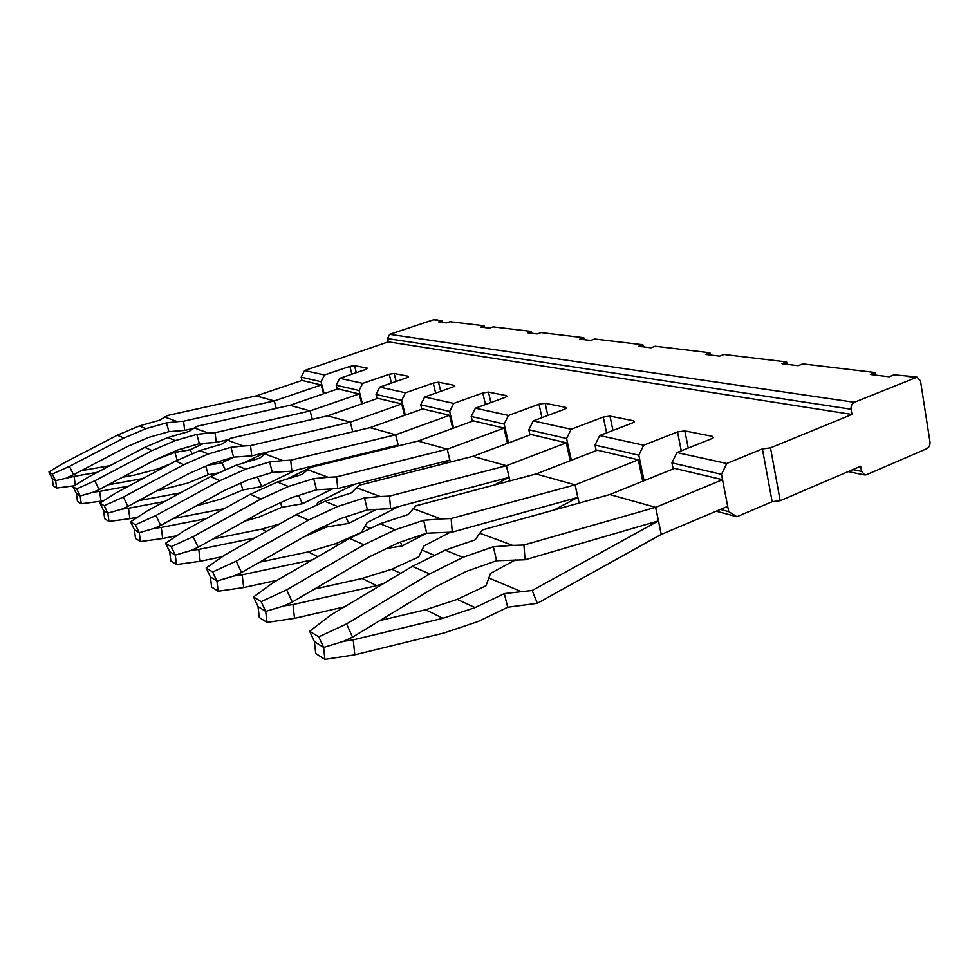 <?xml version="1.0" encoding="UTF-8"?>
<svg xmlns="http://www.w3.org/2000/svg" width="979" height="979" viewBox="0 0 979 979"><rect width="100%" height="100%" fill="white"/><g stroke="black" fill="none" stroke-linecap="round" stroke-linejoin="round"><path stroke-width="1.47" d="M715.416 478.009L679.536 469.541M601.644 451.16L633.756 458.735M534.669 435.349L562.374 441.884M476.467 421.619L500.612 427.309M425.412 409.565L446.644 414.57M380.268 398.906L399.089 403.348M340.068 389.422L356.858 393.387M304.714 381.076L319.117 384.478M571.357 460.289L566.584 438.506L528.819 429.769L529.969 434.884M508.493 442.961L504.161 424.066L471.242 416.454L472.355 421.203M453.62 428.056L449.667 411.461L420.725 404.768L421.802 409.185M484.813 327.573L484.397 325.811L450.059 321.712L446.461 322.911L438.641 321.956L442.202 320.769L433.611 319.741L389.679 334.328L387.513 338.575L388.32 341.842L851.975 414.46L770.497 447.844L780.19 500.71L860.676 466.249L861.532 471.376L852.807 469.614M531.744 333.276L531.316 331.428L493.11 326.864L489.378 328.124L480.689 327.072L484.397 325.811M584.23 339.664L583.79 337.706L541.044 332.591L537.141 333.937L527.461 332.762L531.316 331.428M643.325 346.847L642.885 344.767L594.706 339.003L590.655 340.447L579.764 339.126L583.79 337.706M710.362 355.01L709.91 352.783L655.22 346.248L650.986 347.79L638.675 346.285L642.885 344.767M787.055 364.335L786.602 361.961L723.983 354.471L719.553 356.123L705.516 354.422L709.91 352.783M875.642 375.104L875.202 372.546L802.78 363.894L798.154 365.681L782.001 363.723L786.602 361.961M875.202 372.546L870.392 374.467L889.165 376.756L894.011 374.798L909.295 376.217M442.606 322.446L442.202 320.769M439.118 320.402L436.818 320.121M362.426 403.678L359.085 390.511L336.201 385.224L337.204 389.116M405.294 415.072L401.671 400.362L376.022 394.427L377.062 398.575M644.072 480.701L638.797 455.198L595.012 445.078L596.199 450.634M673.16 468.953L671.937 462.871L721.511 474.325L728.706 511.65L736.93 516.728L716.212 511.197M720.36 509.447L728.706 511.65M851.975 414.46L851.094 409.234C850.812 405.955 851.914 403.642 854.386 402.296L917.054 377.148L920.505 380.917L929.977 441.957C930.209 445.102 929.157 447.342 926.819 448.676L866.501 474.729L864.836 475.011L861.532 471.376M433.611 319.741L434.97 319.656M324.122 393.595L321.039 381.712L301.165 377.123L302.034 380.439L321.222 384.967L274.279 400.925L256.192 395.883L302.034 380.439M321.039 381.712L324.514 374.957L304.542 370.564L301.165 377.123M336.201 385.224L339.737 378.31L365.583 369.524L367.247 368.141L354.508 365.62L349.895 366.391L324.514 374.957M359.085 390.511L362.732 383.364L339.737 378.31M376.022 394.427L379.754 387.109L406.75 377.772L408.39 376.266L394.17 373.464L389.238 374.259L362.732 383.364M401.671 400.362L405.514 392.787L379.754 387.109M420.725 404.768L424.653 396.997L452.922 386.999L454.856 385.983L454.501 385.383L438.519 382.226L433.244 383.07L405.514 392.787M449.667 411.461L453.718 403.397L424.653 396.997M471.242 416.454L475.402 408.17L505.054 397.425L506.975 396.409L506.547 395.675L488.472 392.102L482.794 392.971L453.718 403.397M504.161 424.066L508.468 415.451L475.402 408.17M528.819 429.769L533.225 420.897L564.381 409.295L566.254 408.28L565.74 407.374L545.132 403.299L538.988 404.217L508.468 415.451M566.584 438.506L571.161 429.255L533.225 420.897M595.012 445.078L599.711 435.533L632.507 422.928L634.319 421.925L633.682 420.799L609.954 416.112L603.26 417.078L571.161 429.255M638.797 455.198L643.68 445.212L599.711 435.533M671.937 462.871L676.954 452.543L711.537 438.739L713.238 437.784L712.467 436.365L684.847 430.907L677.517 431.923L643.68 445.212M721.511 474.325L726.736 463.495L676.954 452.543M726.736 463.495L762.396 448.908L772.15 501.676L736.93 516.728M772.15 501.676L780.19 500.71M762.396 448.908L770.497 447.844M388.32 341.842L304.542 370.564M655.673 507.342L722.539 479.698L674.604 468.378L609.795 494.542L655.673 507.342L661.253 534.436L655.612 507.33L523.924 545.022L512.727 545.376L479.796 533.225L475.158 539.833L445.176 550.149L462.908 557.357L493.379 546.747L496.549 560.734L466.31 571.406L435.153 587.07L352.526 637.145L346.566 623.892L429.585 573.963L462.908 557.357M609.795 494.542L482.402 529.92L479.796 533.225M661.18 534.412L537.361 603.309L507.673 607.249L504.32 593.604L475.072 607.604L457.242 599.393L486 585.76L490.552 573.351L515.554 559.866M523.924 545.022L525.074 559.768L496.549 560.734M512.727 545.376L493.379 546.747M537.361 603.309L532.172 590.484L658.402 520.901L525.074 559.768M532.172 590.484L504.32 593.604M507.673 607.249L478.413 621.408L444.246 632.887L354.802 654.829L324.918 659.393L315.727 653.531L314.43 641.698L309.645 631.259L330.878 614.971L412.416 566.327L445.176 550.149M521.929 591.842L488.998 578.087M429.585 573.963L412.416 566.327M354.802 654.829L353.235 639.85L442.9 618.275L475.072 607.604M379.864 620.564L425.584 609.746L457.242 599.393M346.566 623.892L318.787 636.839L309.645 631.259M318.787 636.839L323.621 647.413L343.605 641.306L352.526 637.145M442.9 618.275L425.584 609.746M353.235 639.85L343.605 641.306M314.43 641.698L323.621 647.413L324.918 659.393M661.253 534.436L727.678 506.351L722.539 479.698M579.054 503.059L575.065 484.85L451.123 518.54L441.052 518.931L413.248 508.676L408.243 514.489L380.146 523.753L395.088 529.823L423.626 520.314L426.685 533.212L398.367 542.77L369.254 556.892L292.305 602.073L286.676 589.86L363.968 544.801L395.088 529.823M579.103 503.047L575.126 484.862L536.076 473.971L416.063 505.788L413.248 508.676M451.123 518.54L452.298 532.111L426.685 533.212M441.052 518.931L423.626 520.314M554.138 509.973L577.818 497.393L452.298 532.111M575.126 484.862L638.308 459.812L597.435 450.169L536.125 473.983M642.738 481.24L638.308 459.812M286.676 589.86L261.173 601.632L253.512 596.957L273.533 582.383L349.527 538.377L380.146 523.753M363.968 544.801L349.527 538.377M450.45 532.148L424.005 545.952L418.731 556.916L391.759 569.227L400.68 573.339M434.639 555.362L422.182 550.149M261.173 601.632L265.725 611.385L284.106 605.866L292.305 602.073M284.106 605.866L292.99 604.569L294.52 618.336L266.998 622.399L265.725 611.385L258.028 606.601L253.512 596.957M292.99 604.569L376.695 585.662L362.108 578.479L391.759 569.227M314.381 589.101L362.108 578.479M258.028 606.601L259.3 617.48L266.998 622.399M376.695 585.662L383.744 583.435M294.52 618.336L344.547 606.821M509.924 480.909L506.412 465.698L389.458 496.108L380.305 496.524L356.527 487.75L351.326 492.914L324.906 501.321L337.657 506.498L364.469 497.895L367.431 509.863L340.814 518.515L313.5 531.364L241.532 572.519L236.22 561.175L308.483 520.13L337.657 506.498M509.961 480.897L506.461 465.71L472.869 456.336L359.464 485.192L356.527 487.75M389.458 496.108L390.658 508.676L367.431 509.863M380.305 496.524L364.469 497.895M494.065 485.107L509.104 477.36L390.658 508.676M506.461 465.71L566.29 442.814L531.022 434.492L472.918 456.349M570.219 460.742L566.29 442.814M236.22 561.175L212.639 571.981L206.141 568.016L225.035 554.824L296.16 514.66L324.906 501.321M308.483 520.13L296.16 514.66M398.698 506.559L367.174 522.553L361.422 532.356L336.066 543.565L338.563 544.728M370.295 528.464L365.167 526.31M212.639 571.981L216.934 581.024L233.957 575.995L241.532 572.519M426.563 533.249L402.051 545.988L400.374 542.097M233.957 575.995L242.18 574.82L243.685 587.559L218.17 591.218L216.934 581.024L210.399 576.961L206.141 568.016M402.051 545.988L386.558 548.497M242.18 574.82L312.57 559.78M317.894 556.696L308.189 551.911L336.066 543.565M259.619 562.179L308.189 551.911M210.399 576.961L211.623 587.033L218.17 591.218M243.685 587.559L277.192 580.266M450.303 462.076L447.207 449.177L336.58 476.871L328.185 477.299L307.614 469.712L302.303 474.338L277.387 482.023L288.401 486.502L313.684 478.658L316.523 489.806L291.424 497.699L265.725 509.496L198.162 547.261L193.12 536.688L260.952 499.009L288.401 486.502M450.34 462.064L447.256 449.19L418.045 441.039L310.612 467.424L307.614 469.712M336.58 476.871L337.755 488.582L316.523 489.806M328.185 477.299L313.684 478.658M441.211 464.389L449.826 460.069L337.755 488.582M447.256 449.19L504.014 428.117L473.285 420.86L418.082 441.052M507.501 443.34L504.014 428.117M193.12 536.688L171.19 546.661L165.61 543.247L183.501 531.218L250.318 494.285L277.387 482.023M260.952 499.009L250.318 494.285M354.422 484.336L318.065 502.349L316.18 505.372M171.19 546.661L175.265 555.093L191.113 550.467L198.162 547.261M376.646 509.251L348.72 523.386L345.832 516.875M191.113 550.467L198.774 549.415L200.23 561.261L176.465 564.577L175.265 555.093L169.648 551.605L165.61 543.247M348.72 523.386L326.509 527.032L326.068 525.454M198.774 549.415L254.883 537.973M266.533 531.389L261.821 529.076L279.896 523.851M213.128 538.891L261.821 529.076M169.648 551.605L170.835 560.979L176.465 564.577M326.509 527.032L303.539 537.067M200.23 561.261L222.417 556.659M395.663 434.798L449.63 415.28L422.61 408.904L370.062 427.652L395.626 434.786L398.416 445.861L395.626 434.786L290.702 460.179L282.98 460.619L265.003 453.987L259.655 458.184L236.086 465.258L245.692 469.161L269.592 461.941L272.321 472.404L248.605 479.649L224.338 490.528L160.666 525.429L155.894 515.517L219.785 480.713L245.692 469.161M370.062 427.652L268.026 451.931L265.003 453.987M290.702 460.179L291.877 471.144L272.321 472.404M282.98 460.619L269.592 461.941M394.415 446.84L398.159 445.004L291.877 471.144M452.751 428.374L449.63 415.28M155.894 515.517L135.396 524.793L130.537 521.819L147.523 510.769L210.522 476.589L236.086 465.258M219.785 480.713L210.522 476.589M314.871 465.49L311.114 467.301M310.184 467.754L286.639 479.172M135.396 524.793L139.263 532.698L154.082 528.415L160.666 525.429M332.799 488.741L302.401 503.769L298.644 495.435M154.082 528.415L161.254 527.436L162.673 538.511L140.413 541.558L139.263 532.698L134.368 529.651L130.537 521.819M302.401 503.769L281.928 507.293L280.618 502.655M161.254 527.436L206.226 518.662M222.466 509.68L221.511 509.215L225.158 508.199M173.185 518.564L221.511 509.215M134.368 529.651L135.518 538.426L140.413 541.558M281.928 507.293L258.958 517.083L245.068 521.036M162.673 538.511L176.832 535.709M343.311 434.003L352.734 431.751L350.274 422.133L250.551 445.58L243.379 446.02L227.544 440.171L222.209 443.989L199.851 450.548L208.307 453.987L230.958 447.305L233.589 457.144L211.097 463.838L188.127 473.946L127.943 506.376L123.391 497.051L183.771 464.707L208.307 453.987M352.77 431.751L350.311 422.145L327.635 415.818L230.554 438.298L227.544 440.171M250.551 445.58L251.701 455.871L233.589 457.144M243.379 446.02L230.958 447.305M267.94 451.992L251.701 455.871M350.311 422.145L401.733 403.972L377.784 398.318L327.659 415.818M404.535 415.353L401.733 403.972M123.391 497.051L104.166 505.702L99.907 503.108L116.048 492.878L175.633 461.085L199.851 450.548M183.771 464.707L175.633 461.085M260.965 475.867L252.766 478.376M104.166 505.702L107.837 513.143L121.763 509.153L127.943 506.376M295.523 470.238L261.809 486.563L257.636 477.471M121.763 509.153L128.506 508.26L129.877 518.662L108.95 521.452L107.837 513.143L103.554 510.475L99.907 503.108M261.809 486.563L242.829 489.977L240.846 483.124M128.506 508.26L164.68 501.456M138.492 500.685L180.577 492.841M103.554 510.475L104.655 518.711L108.95 521.452M242.829 489.977L221.046 499.057L196.253 505.923M129.877 518.662L137.696 517.169M312.313 419.367L310.098 410.923L215.099 432.681L208.417 433.122L194.356 427.933L189.069 431.433L167.801 437.54L175.302 440.587L196.828 434.382L199.361 443.658L177.982 449.887L156.175 459.322L99.124 489.586L94.792 480.799L152.014 450.597L175.302 440.587M312.338 419.355L310.123 410.923L289.931 405.294L197.354 426.22L194.356 427.933M215.099 432.681L216.224 442.386L199.361 443.658M208.417 433.122L196.828 434.382M228.621 439.51L216.224 442.386M310.123 410.923L359.207 393.937L337.841 388.896L289.955 405.294M361.74 403.923L359.207 393.937M94.792 480.799L76.68 488.913L72.911 486.612L88.294 477.103L144.794 447.379L167.801 437.54M152.014 450.597L144.794 447.379M233.932 457.107L221.939 462.773L215.955 463.936L213.801 463.043M76.68 488.913L80.18 495.925L93.299 492.204L99.124 489.586M225.317 470.03L221.939 462.773M265.431 452.592L243.453 463.043M93.299 492.204L99.662 491.372L100.984 501.175L81.257 503.769L80.18 495.925L76.386 493.575L72.911 486.612M215.955 463.936L208.123 465.147M219.027 472.82L208.258 474.668L205.761 466.188M99.662 491.372L128.8 486.073M108.069 484.838L142.885 478.56M76.386 493.575L77.451 501.346L81.257 503.769M208.258 474.668L187.552 483.136L156.677 490.895M100.984 501.175L103.762 500.661M204.109 443.23L190.183 449.704L184.59 450.829L180.552 449.141M256.192 395.883L167.703 415.439L159.528 420.248L139.263 425.951L145.957 428.667L166.467 422.867L168.902 431.653L148.539 437.478L127.772 446.314L73.56 474.705L69.423 466.383L123.795 438.054L145.957 428.667M184.59 450.829L174.886 452.396L154.78 460.057M192.153 453.889L190.183 449.704M177.272 460.375L174.886 452.396M193.744 428.337L184.676 430.393L168.902 431.653M170.419 463.862L157.741 468.965L134.759 475.023L122.412 477.238M274.279 400.925L276.274 408.378L274.255 400.913L183.575 421.215L177.309 421.643L164.741 417.005M323.511 393.803L321.222 384.967M153.666 460.644L155.196 460.252M75.285 485.143L74.074 476.394L97.508 472.257M183.575 421.215L184.676 430.393M177.309 421.643L166.467 422.867M81.196 470.703L110.089 465.649M74.074 476.394L55.644 480.665L56.672 488.068L53.294 485.914L52.266 478.56L48.95 471.964L63.635 463.091L117.358 435.19L139.263 425.951M74.22 485.804L56.672 488.068M123.795 438.054L117.358 435.19M73.56 474.705L68.053 477.165M69.423 466.383L52.303 474.02L55.644 480.665L52.266 478.56M52.303 474.02L48.95 471.964M915.708 377.392L907.472 376.413M851.094 409.234L387.513 338.575M854.386 402.296L389.679 334.328M349.895 366.391L351.865 374.186M356.295 372.681L354.508 365.62M389.238 374.259L391.416 383.07M396.128 381.443L394.17 373.464M408.39 376.266L408.549 376.915M433.244 383.07L435.655 393.105M440.697 391.319L438.519 382.226M454.501 385.383L454.684 386.154M482.794 392.971L485.462 404.523M490.883 402.565L488.472 392.102M506.547 395.675L506.755 396.593M538.988 404.217L541.974 417.641M547.824 415.463L545.132 403.299M565.74 407.374L565.984 408.5M603.26 417.078L606.613 432.877M612.964 430.43L609.954 416.112M633.682 420.799L633.976 422.194M677.517 431.923L681.274 450.817M688.237 448.039L684.847 430.907M712.467 436.365L712.798 438.115M917.054 377.148L908.769 376.156M437.821 319.986L434.59 319.607M864.139 474.864L848.181 471.609"/></g></svg>
